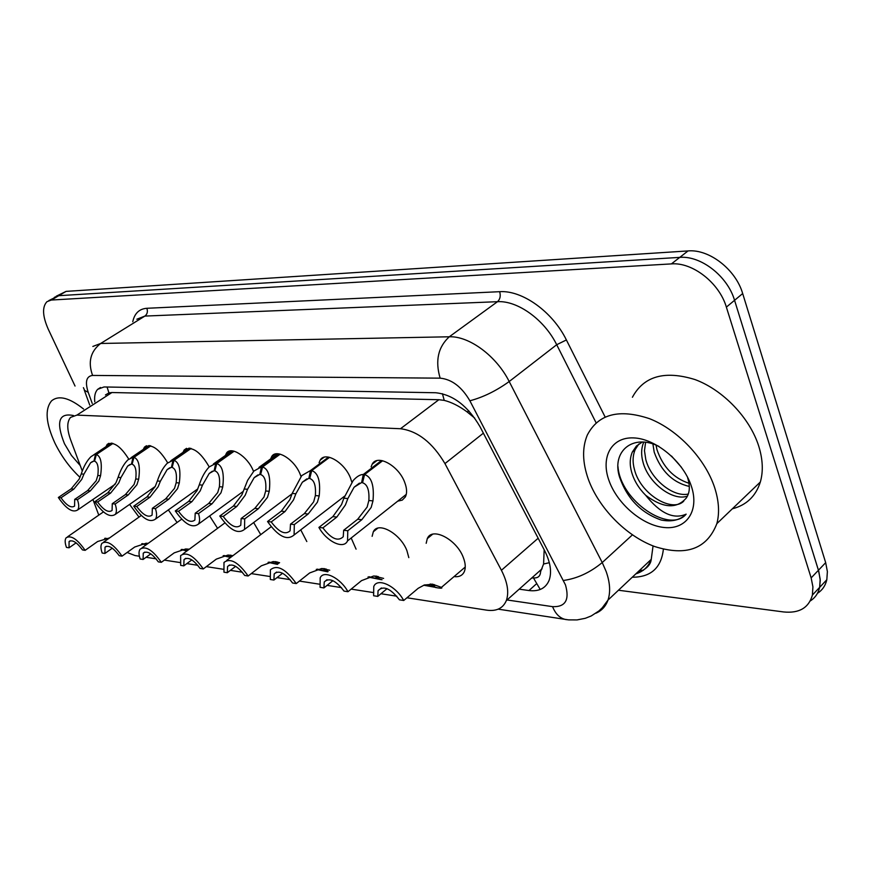 <?xml version="1.0" encoding="UTF-8"?>
<svg xmlns="http://www.w3.org/2000/svg" width="871" height="871" viewBox="0 0 871 871"><rect width="100%" height="100%" fill="white"/><g stroke="black" fill="none" stroke-linecap="round" stroke-linejoin="round"><path stroke-width="1.31" d="M371.122 466.834L372.178 464.21C377.176 453.933 398.428 465.441 404.601 482.077C406.964 488.206 407.214 493.16 405.331 496.96L402.26 500.128L397.72 501.152M319.091 462.708L320.19 460.138C325.068 451.091 344.404 462.261 350.414 477.863L351.851 482.186M270.62 458.952L271.763 456.448C276.477 448.434 294.169 459.235 300.038 473.944L300.996 476.47M225.371 455.5L226.525 453.072C231.044 445.93 247.353 456.382 253.069 470.286L253.548 471.429M183.019 452.321L184.184 449.969C191.892 445.8 200.221 451.439 209.192 466.878L209.203 466.91M143.312 449.382L144.466 447.106C151.358 443.426 159.11 448.674 167.689 462.828M106.001 446.66L107.144 444.45C113.35 441.183 120.557 446.072 128.756 459.115M426.18 543.308L427.291 538.605C432.005 526.552 456.742 539.323 463.35 557.603C465.517 563.265 465.833 567.946 464.308 571.67C462.457 575.557 459.039 577.201 454.041 576.613M372.124 536.329L373.332 531.735C378.047 521.108 400.464 533.498 406.909 550.624L408.815 557.636M351.176 538.006L356.076 549.155M300.745 529.862L306.81 541.544M253.657 522.546L260.745 534.642M209.617 515.937L217.576 528.316M168.343 509.916L177.074 522.491M129.594 504.407L139.001 517.102M540.216 589.482L533.444 577.898C537.995 578.268 540.379 576.177 540.597 571.626L543.591 564.005L544.168 549.753M474.717 418.102L466.965 411.809C459.028 405.995 451.45 402.195 444.232 400.388L438.864 399.713L111.934 392.527L108.94 392.897L105.445 394.955M531.386 578.3L532.878 577.821M127.122 552.475L135.038 555.556L139.382 556.231M406.931 597.767L486.824 610.179C496.514 611.486 503.013 608.306 506.312 600.631C509.176 592.443 507.553 582.329 501.413 570.287L444.95 463.59C432.506 442.62 417.699 430.993 400.508 428.728L76.888 415.108L70.551 417.405C66.838 421.847 66.849 429.294 70.595 439.757L82.277 471.004M92.936 499.486L98.782 515.12M146.088 557.277L156.116 558.834M164.347 560.107L179.916 562.524M186.84 563.602L197.782 565.301M206.34 566.629L223.226 569.253M230.38 570.363L242.345 572.225M251.251 573.608L269.618 576.45M277.011 577.604L290.13 579.64M299.406 581.077L319.407 584.18M327.071 585.377L341.465 587.609M351.155 589.112L373.006 592.509M380.954 593.739L396.795 596.2M75.037 386.038L48.275 329.249C42.472 316.064 42.048 306.864 47.001 301.649L51.356 300.038L671.399 263.902C692.478 262.04 719.294 282.879 726.37 307.115L811.151 577.898L818.446 570.244L820.177 579.193L819.644 587.359C818.272 593.336 815.147 597.865 810.259 600.946C815.147 597.865 818.272 593.336 819.644 587.359L820.242 580.413L818.838 571.55L734.558 300.299L818.446 570.244L825.675 562.655L827.385 571.583L826.819 579.748C825.436 585.693 822.311 590.222 817.455 593.325M671.399 263.902L679.761 257.381C700.839 255.453 727.568 276.151 734.558 300.299C727.568 276.151 700.839 255.453 679.761 257.381L58.749 295.694L679.761 257.381L688.046 250.924C709.125 248.921 735.766 269.477 742.68 293.549L825.675 562.655M54.361 297.327L58.749 295.694L48.841 300.571M56.212 296.238L66.087 291.382L688.046 250.924M811.151 577.898L812.915 586.869L812.403 595.045C808.789 607.838 799.219 613.478 783.66 611.954L618.454 590.233M519.181 589.166L528.98 590.538C538.931 591.714 545.638 588.35 549.078 580.434C551.985 572.28 550.505 562.361 544.647 550.679L479.986 426.67C467.792 405.908 453.029 394.607 435.696 392.745L104.019 386.964L97.672 389.326C95.157 391.983 94.188 396.153 94.776 401.825M76.104 542.862L69.038 547.805L66.457 547.402C64.857 542.938 64.748 539.737 66.142 537.788C70.965 534.903 77.29 539.084 85.129 550.341L97.639 541.512L109.604 537.897M107.873 539.127L104.683 538.365M69.038 547.805L69.081 541.566C72.358 539.443 76.822 542.219 82.473 549.917L85.129 550.341M105.391 538.224L108.233 538.866M112.958 443.437L96.343 454.51C100.905 456.295 102.31 463.372 100.557 475.718L98.848 481.01L90.334 490.896L77.421 499.682C79.087 504.472 79.152 507.902 77.639 509.981C72.62 513.008 66.185 508.849 58.346 497.493L71.15 488.86L79.196 479.104L81.243 473.933C83.779 466.279 87.024 460.53 90.987 456.665L112.283 443.252M94.71 460.617L90.584 462.784L83.899 474.172L81.776 479.355L73.795 489.143L60.981 497.798C66.632 505.55 71.161 508.316 74.579 506.105L74.71 499.377L87.601 490.602L96.191 480.759L97.824 475.468C98.793 467.117 97.704 462.359 94.558 461.195L96.343 454.51M93.926 461.14L95.483 454.455M58.346 497.493L60.981 497.798M74.71 499.377L77.421 499.682M112.294 548.186L104.912 553.455L102.168 553.02C100.622 548.588 100.546 545.355 101.94 543.319C107.079 540.064 113.774 544.342 122.027 556.144L134.722 547.01L146.099 543.243L148.179 543.362M146.143 544.832L141.701 543.787M104.912 553.455L105.021 547.184C108.516 544.778 113.241 547.619 119.207 555.698L122.027 556.144M142.441 543.624L146.546 544.538M150.781 553.858L143.084 559.465L140.166 558.997C138.696 554.62 138.652 551.365 140.035 549.242C145.511 545.551 152.61 549.917 161.331 562.328L174.2 552.867L185.752 548.948L189.192 549.274M186.971 550.918L181.114 549.568M188.767 549.59L187.243 549.111L189.061 549.372M143.084 559.465L143.258 553.172C146.992 550.461 152.011 553.357 158.315 561.86L161.331 562.328M181.887 549.383L187.417 550.581M191.816 559.901L183.792 565.867L180.678 565.377L180.624 555.6C186.492 551.397 194.037 555.84 203.281 568.937L216.335 559.117L228.039 555.034L232.873 555.72M230.619 557.418L223.15 555.742M232.328 556.134L229.378 555.175L232.611 555.644M183.792 565.867L184.021 559.596C188.005 556.504 193.362 559.454 200.069 568.425L203.281 568.937M223.967 555.535L231.153 557.015M235.649 566.346L227.298 572.715L223.967 572.193L223.989 562.437C230.26 557.625 238.316 562.143 248.148 576.003L261.376 565.791L273.244 561.534L279.591 562.688M277.414 564.375L268.094 562.339M278.883 563.232L274.398 561.653L277.849 562.143M227.298 572.715L227.571 566.488C231.838 562.971 237.554 565.954 244.707 575.459L248.148 576.003M277.925 563.983L276.836 563.668L277.914 562.84M268.943 562.111L276.836 563.668M150.803 445.865L133.938 457.329C138.805 459.18 140.383 466.486 138.663 479.235L136.932 484.712L128.266 494.924L115.168 504.026C116.758 508.784 116.79 512.246 115.277 514.413C109.909 517.853 103.105 513.618 94.841 501.685L107.841 492.757L116.006 482.676L118.097 477.341C120.612 469.709 123.889 463.873 127.928 459.834L133.023 457.253L150.073 445.68M132.272 463.59L127.656 466.072L120.917 477.602L118.761 482.948L110.661 493.051L97.65 502.012C103.616 510.156 108.418 512.975 112.076 510.471L112.272 503.688L125.37 494.608L134.101 484.428L135.756 478.963C136.693 470.351 135.473 465.43 132.109 464.221L133.938 457.329M131.445 464.167L133.023 457.253M94.841 501.685L97.65 502.012M112.272 503.688L115.168 504.026M191.119 448.456L174.004 460.324C179.208 462.251 180.972 469.807 179.295 482.991L177.553 488.642L168.745 499.214L155.441 508.653C156.954 513.357 156.965 516.851 155.452 519.116C149.714 523.036 142.474 518.724 133.742 506.16L146.949 496.906L155.223 486.486L157.357 480.966C159.839 473.389 163.127 467.487 167.232 463.263L173.024 460.247L190.335 448.26M172.316 466.758L167.123 469.621L160.373 481.238L158.152 486.769L149.954 497.221L136.736 506.497C143.062 515.088 148.168 517.951 152.087 515.109L152.36 508.294L165.642 498.887L174.527 488.359L176.192 482.708C177.085 473.791 175.735 468.707 172.131 467.444L174.004 460.324M171.413 467.379L173.024 460.247M133.742 506.16L136.736 506.497M152.36 508.294L155.441 508.653M234.157 451.211L216.781 463.524C222.377 465.528 224.359 473.356 222.726 486.998L220.962 492.855L212.012 503.808L198.512 513.596C199.949 518.234 199.916 521.729 198.436 524.102C192.284 528.588 184.576 524.2 175.3 510.929L188.691 501.337L197.086 490.547L199.263 484.831C201.702 477.352 204.99 471.407 209.127 466.987L215.736 463.437L233.308 451.004M215.072 470.144L209.214 473.454L202.486 485.136L200.221 490.841L191.914 501.674L178.501 511.299C185.229 520.379 190.684 523.286 194.875 520.031L195.213 513.215L208.692 503.46L217.728 492.54L219.405 486.693C220.254 477.471 218.741 472.202 214.876 470.884L216.781 463.524M214.114 470.819L215.736 463.437M175.3 510.929L178.501 511.299M195.213 513.215L198.512 513.596M79.99 477.33C69.789 467.749 61.438 456.339 54.917 443.099C45.793 423.186 44.682 409.098 51.585 400.834C58.716 394.977 69.375 397.709 83.572 409.032M80.252 465.593L71.487 455.479L64.476 443.742C55.777 421.934 58.771 412.538 73.458 415.532M714.645 487.608C718.945 500.999 719.686 513.008 716.855 523.634C707.034 548.882 686.315 556.515 654.676 546.531C626.053 535.992 598.66 507.978 588.263 479.083C582.405 462.37 582.078 447.716 587.283 435.108C598.235 414.03 618.965 408.553 649.483 418.668C677.692 429.708 705.172 458.614 714.645 487.608M632.411 397.252C643.821 376.12 664.671 370.219 694.993 379.56C722.984 389.86 749.877 417.851 758.804 446.355C762.844 459.518 763.366 471.407 760.339 482.011C755.832 496.198 746.501 505.126 732.348 508.806M638.857 443.992L635.199 449.534C632.684 455.609 632.433 462.272 634.458 469.513C640.359 494.151 672.042 513.041 683.724 501.184M642.352 442.033L636.461 445.996L632.324 452.038C629.809 458.113 629.57 464.776 631.606 472.038C634.034 480.531 638.726 488.283 645.672 495.283C660.153 513.411 673.642 519.704 686.141 514.151C680.055 520.139 671.737 522.099 661.187 520.031C640.914 512.899 627.022 498.528 619.499 476.916C611.529 451.592 632.575 433.137 658.955 446.398M645.596 442.305L644.475 450.699L645.792 459.529C650.909 479.66 673.555 497.526 688.319 494.031M643.756 442.109C641.23 448.173 640.969 454.804 642.972 462.022C648.285 483.231 673.065 501.544 687.459 496.089M656.026 445.103L656.974 449.676C662.951 466.998 673.621 478.19 688.994 483.285M652.912 443.97L654.197 452.136C660.969 471.048 672.673 482.49 689.309 486.454M671.487 456.012L681.438 467.281M608.96 480.476C600.5 457.144 611.42 436.904 633.544 437.906C655.536 438.538 683.267 461.401 691.302 486.04C699.685 510.689 686.457 529.818 664.442 527.521C642.526 525.572 617.104 503.808 608.96 480.476M687.633 477.776C690.268 486.138 689.81 492.888 686.261 498.049C676.625 509.165 663.092 508.25 645.672 495.283M617.953 466.486C620.381 500.977 669.734 533.988 686.141 514.151M282.574 573.26L273.886 580.053L270.315 579.487L270.391 569.83C277.12 564.288 285.742 568.872 296.26 583.57L309.651 572.955L321.682 568.502L329.717 570.222M327.714 571.822L316.26 569.416M326.375 569.906L325.362 570.701L327.55 570.472L322.608 568.578L326.32 569.111M273.886 580.053L274.191 573.924C278.764 569.874 284.893 572.9 292.569 582.993L296.26 583.57M325.362 570.701L328.127 571.496M327.986 571.605L324.513 570.581L325.7 569.634M317.153 569.155L324.513 570.581M332.907 580.674L323.914 587.925L320.071 587.315L320.19 577.832C323.642 569.634 340.398 577.854 347.975 591.714L361.519 580.641L373.692 575.981L383.621 578.409M368.945 576.722L381.28 579.672L367.987 577.027M377.687 577.212L376.555 578.126L379.005 577.843L374.378 576.025L378.362 576.602M323.914 587.925L324.241 581.97C329.14 577.288 335.727 580.336 344.001 591.082L347.975 591.714M376.555 578.126L382.042 579.716M375.641 577.996L376.947 576.918M387.051 588.676L377.764 596.395L373.615 595.753L373.757 586.553C377.197 577.212 395.739 585.65 403.719 600.489L418.211 588.284L424.264 585.029L432.735 584.256L441.423 587.381C442.631 588.23 441.368 588.393 437.645 587.881L431.613 586.118C434.324 586.477 435.239 586.357 434.368 585.748L430.089 584.038L434.389 584.659M423.72 585.225L436.469 587.533M431.613 586.118L432.865 585.04M377.764 596.395L378.079 590.69C383.327 585.268 390.448 588.306 399.43 599.814L403.719 600.489M436.295 587.685L430.622 585.965L432.07 584.735M424.732 584.877L430.622 585.965M280.201 454.161L262.585 466.943C268.595 469.034 270.816 477.156 269.248 491.298L267.462 497.374L258.371 508.729L244.697 518.898L244.533 529.372C237.935 534.554 229.683 530.112 219.786 516.035L233.374 506.073L241.877 494.891L247.614 480.346L253.875 471.069L261.463 466.856L279.264 453.954M260.843 473.759L254.19 477.635L247.549 489.295L245.23 495.207L236.825 506.443L223.226 516.438C230.412 526.062 236.259 529.002 240.766 525.257L241.147 518.495L254.822 508.348L263.989 497.036L265.688 490.972C266.472 481.413 264.784 475.947 260.636 474.564L262.585 466.943M259.819 474.499L261.463 466.856M219.786 516.035L223.226 516.438M241.147 518.495L244.697 518.898M329.576 457.329L311.72 470.612C318.198 472.811 320.691 481.238 319.2 495.915L317.403 502.208L308.182 514.01L294.311 524.603L294.104 534.968C287.005 540.978 278.154 536.492 267.539 521.522L281.311 511.157L289.912 499.551L292.188 493.422L301.769 475.577L310.522 470.525L328.552 457.112M309.956 477.624L302.368 482.196L295.879 493.759L293.516 499.9L285.013 511.549L271.229 521.947C278.96 532.203 285.242 535.153 290.087 530.82L290.5 524.157L304.349 513.607L313.669 501.848L315.367 495.566C316.086 485.648 314.202 479.965 309.728 478.527L311.72 470.612M308.846 478.451L310.522 470.525M267.539 521.522L271.229 521.947M290.5 524.157L294.311 524.603M382.652 460.737L364.579 474.564C371.579 476.862 374.378 485.637 372.973 500.89L371.177 507.434L361.813 519.704L347.79 530.744L347.54 540.891C343.686 549.764 326.603 541.566 318.917 527.423L332.853 516.634L341.552 504.559L343.882 498.201L353.158 480.563C356.794 476.513 360.169 474.477 363.283 474.477L381.531 460.509M362.793 481.783L354.094 487.227L347.856 498.56L345.428 504.93L336.837 517.058L322.891 527.88C331.263 538.844 338.046 541.795 343.239 536.732L343.675 530.265L357.687 519.268L367.148 507.042L368.847 500.509C369.489 490.199 367.388 484.287 362.543 482.774L364.579 474.564M361.596 482.697L363.283 474.477M318.917 527.423L322.891 527.88M343.675 530.265L347.79 530.744M549.329 562.699L543.591 564.005M107.068 387.018L108.94 392.897M442.424 393.692L444.232 400.388M469.099 411.112L466.965 411.809M111.934 392.527L76.888 415.108M438.864 399.713L400.508 428.728M483.372 433.17L444.95 463.59M538.158 538.234L501.413 570.287M66.087 291.382L51.356 300.038M742.68 293.549L726.37 307.115M507.064 599.967L552.573 606.652C565.421 607.185 569.721 599.923 565.464 584.887L469.872 400.78C461.717 386.844 451.799 379.299 440.138 378.156L92.587 375.434C86.338 376.218 84.879 381.836 88.2 392.298L92.239 403.447M92.849 346.451L100.666 343.479L449.284 336.783C469.164 335.89 496.426 355.978 509.197 381.531L602.231 562.557L606.14 571.463C610.048 582.547 610.658 592.084 607.98 600.097C605.726 606.358 601.698 610.734 595.895 613.228M632.4 534.881L602.231 562.557C590.092 572.574 577.179 578.54 563.483 580.467M132.762 321.758C134.548 313.364 139.24 308.867 146.829 308.29L499.66 291.687C522.175 290.054 552.617 311.709 566.39 339.951L605.127 417.002M663.375 549.187C661.285 567.859 650.92 577.212 632.281 577.223M643.429 570.287L639.575 570.353M92.587 375.434C87.786 362.086 90.486 351.427 100.666 343.479L144.891 316.075L136.856 319.221M635.852 573.847C643.277 571.561 648.405 566.738 651.236 559.367L653.054 545.921M469.872 400.78C483.144 397.274 496.241 390.861 509.197 381.531L556.7 344.72C544.429 319.668 517.505 300.375 497.493 301.693L144.891 316.075C147.319 314.17 147.972 311.578 146.829 308.29M596.102 422.816L556.7 344.72L566.39 339.951M440.138 378.156C435.043 360.844 438.091 347.05 449.284 336.783L497.493 301.693C500.128 299.265 500.858 295.922 499.66 291.687M88.2 392.298L84.661 390.458L83.409 387.649M566.509 619.64L565.715 619.521C559.901 618.279 555.513 613.99 552.573 606.652M536.079 584.169L528.98 590.538M87.601 490.602L90.334 490.896M97.824 475.468L100.557 475.718M81.243 473.933L83.899 474.172M71.15 488.86L73.795 489.143M125.37 494.608L128.266 494.924M135.756 478.963L138.663 479.235M118.097 477.341L120.917 477.602M107.841 492.757L110.661 493.051M165.642 498.887L168.745 499.214M176.192 482.708L179.295 482.991M157.357 480.966L160.373 481.238M146.949 496.906L149.954 497.221M208.692 503.46L212.012 503.808M219.405 486.693L222.726 486.998M199.263 484.831L202.486 485.136M188.691 501.337L191.914 501.674M254.822 508.348L258.371 508.729M265.688 490.972L269.248 491.298M244.109 488.979L247.549 489.295M233.374 506.073L236.825 506.443M304.349 513.607L308.182 514.01M315.367 495.566L319.2 495.915M292.188 493.422L295.879 493.759M281.311 511.157L285.013 511.549M357.687 519.268L361.813 519.704M368.847 500.509L372.973 500.89M343.882 498.201L347.856 498.56M332.853 516.634L336.837 517.058M372.178 464.21L376.816 460.661M320.19 460.138L324.077 457.253M271.763 456.448L275.029 454.085M226.525 453.072L229.28 451.113M184.184 449.969L186.525 448.347M144.466 447.106L146.47 445.745M107.144 444.45L108.864 443.306M427.291 538.605L432.582 534.25M373.332 531.735L377.807 528.164M542.078 568.774L506.312 600.631M826.819 579.748L812.403 595.045M498.19 609.156L568.556 619.88L577.048 619.923L585.301 618.301L591.213 615.96L598.921 610.941L602.318 607.74L607.98 600.097L651.236 559.367C650.659 565.17 645.759 569.776 636.538 573.205M84.269 390.034L89.735 405.059M100.535 387.508L97.672 389.326M67.622 536.754L103.42 511.908M69.081 541.566L70.181 540.804M77.639 509.981L115.244 484.189M90.584 462.784L92.555 461.467M93.643 454.891L111.357 443.089M103.671 542.1L141.254 515.501M105.021 547.184L106.284 546.28M142.038 547.794L181.636 519.203M143.258 553.172L144.738 552.105M188.648 549.176L187.864 549.068M182.964 553.869L224.827 522.97M184.021 559.596L185.741 558.322M230.978 555.263L230.184 555.143M226.721 560.369L271.131 526.781M227.571 566.488L229.585 564.963M276.216 561.762L275.41 561.643M115.277 514.413L155.212 486.497M127.656 466.072L129.953 464.504M131.02 457.732L149.028 445.506M155.452 519.116L197.793 488.892M167.123 469.621L169.812 467.749M170.858 460.748L189.159 448.075M198.436 524.102L243.292 491.353M209.214 473.454L212.382 471.2M213.406 463.96L231.969 450.83M716.855 523.634L760.339 482.011M632.324 452.038L635.199 449.534M274.191 573.924L276.575 572.073M324.665 568.719L323.86 568.611M324.241 581.97L327.039 579.716M376.708 576.199L375.891 576.079M378.079 590.69L381.4 587.947M441.423 587.381L465.256 567.032M432.735 584.245L431.918 584.136M244.533 529.372L292.057 493.813M254.19 477.635L257.947 474.902M258.948 467.4L277.773 453.769M294.104 534.968L344.568 496.176M302.368 482.196L306.842 478.865M347.54 540.891L406.267 494.39M354.094 487.227L359.44 483.122"/></g></svg>
